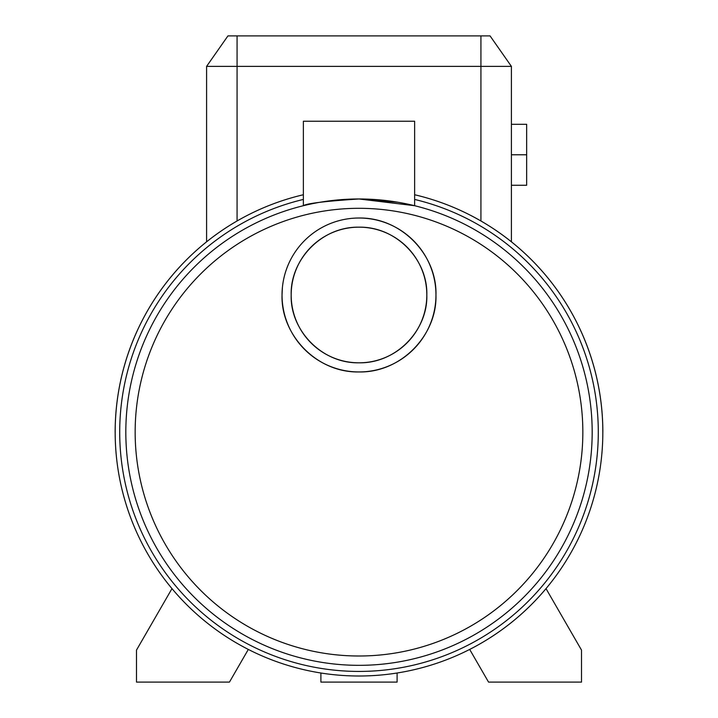<?xml version="1.0" encoding="UTF-8"?>
<svg xmlns="http://www.w3.org/2000/svg" width="718" height="718" viewBox="0 0 718 718"><rect width="100%" height="100%" fill="white"/><g stroke="black" fill="none" stroke-linecap="round" stroke-linejoin="round"><path stroke-width="1.08" d="M397.099 673.008L397.099 682.1L320.901 682.1L320.901 673.008M602.851 432.155A243.851 243.851 0 0 0 414.627 194.74A243.851 243.851 0 0 1 359 676.006A243.851 243.851 0 0 1 303.373 194.74A243.851 243.851 0 0 0 115.149 432.155M369.07 199.191L359 198.976L414.627 205.707L414.627 121.243L303.373 121.243L303.373 205.707M349.074 199.182L359 198.976C325.209 201.193 306.667 203.436 303.373 205.707C306.613 203.445 325.155 201.193 359 198.976L358.291 198.976M135.155 432.155A223.845 223.845 0 0 0 359 656.001A223.845 223.845 0 0 0 582.845 432.155A223.845 223.845 0 0 0 359 208.31A223.845 223.845 0 0 0 135.155 432.155M282.389 287.649L282.039 294.99C280.747 334.624 316.503 372.875 359 371.951C401.506 372.813 437.226 334.714 435.961 294.99C437.172 255.276 401.667 217.231 359 218.021M435.961 294.99A76.961 76.961 0 0 0 359 218.021A76.961 76.961 0 0 0 282.039 294.99A76.961 76.961 0 0 0 359 371.951A76.961 76.961 0 0 0 435.961 294.99M426.824 294.99C427.919 329.975 396.507 363.559 359 362.814C321.529 363.586 290.036 329.921 291.176 294.99A67.824 67.824 0 0 0 359 362.814A67.824 67.824 0 0 0 426.824 294.99A67.824 67.824 0 0 0 359 227.166A67.824 67.824 0 0 0 291.176 294.99C290.117 259.997 321.413 226.466 359 227.166C396.614 226.475 427.874 259.988 426.824 294.99M354.369 199.021L348.365 199.218M315.92 202.988L312.518 203.652M316.055 202.961L318.613 202.494M320.04 202.252L324.267 201.578M331.079 200.654L341.93 199.604M125.821 432.155A233.179 233.179 0 0 1 359 198.976A233.179 233.179 0 0 1 592.179 432.155A233.179 233.179 0 0 1 359 665.335A233.179 233.179 0 0 1 125.821 432.155A233.179 233.179 0 0 1 359 198.976A233.179 233.179 0 0 1 592.179 432.155M397.835 202.234L359 198.976M511.404 124.295L526.644 124.295L526.644 185.262L511.404 185.262M227.938 35.9L490.062 35.9L511.404 66.379L206.596 66.379L227.938 35.9M526.644 154.774L511.404 154.774M511.404 66.379L511.404 241.804M206.596 66.379L206.596 241.804M581.508 650.095L581.508 682.1L488.545 682.1L469.689 649.44A243.851 243.851 0 0 0 546.021 588.625L581.508 650.095M248.311 649.44L229.455 682.1L136.492 682.1L136.492 650.095L171.979 588.625M303.373 199.433A239.274 239.274 0 0 0 359 671.429A239.274 239.274 0 0 0 414.627 199.433M237.075 220.973L237.075 35.9M480.925 220.973L480.925 35.9"/></g></svg>
